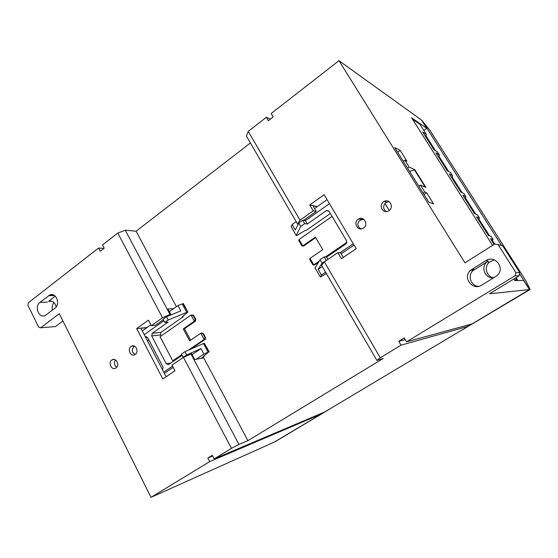 <?xml version="1.0" encoding="UTF-8"?>
<svg xmlns="http://www.w3.org/2000/svg" width="558" height="558" viewBox="0 0 558 558"><rect width="100%" height="100%" fill="white"/><g stroke="black" fill="none" stroke-linecap="round" stroke-linejoin="round"><path stroke-width="0.84" d="M388.982 210.645C394.394 207.276 389.665 198.285 384.155 201.424L383.569 201.773C378.143 205.191 382.997 214.209 388.521 210.924L388.982 210.645M389.038 201.591L386.01 202.498C382.837 205.686 382.879 208.699 386.136 211.545M363.481 228.034C368.775 224.741 364.095 215.8 358.731 218.917L358.201 219.238C352.893 222.572 357.685 231.535 363.063 228.285L363.481 228.034M363.237 218.931L361.751 219.294M135.224 354.476C139.354 351.868 135.615 343.707 131.451 346.211L131.081 346.441C126.959 349.071 130.732 357.232 134.903 354.672L135.224 354.476M115.918 367.973C119.963 365.42 116.28 357.315 112.214 359.784L111.872 359.994C107.834 362.567 111.544 370.672 115.625 368.154L115.918 367.973M495.713 276.524L497.324 275.275C505.576 268.021 494.716 254.469 485.739 260.698L470.652 270.253C461.996 277.089 472.431 291.339 481.659 285.152L495.713 276.524M494.318 259.895L489.394 262.114C483.695 266.682 486.423 276.719 493.663 277.779M55.207 296.11L48.658 301.383C52.431 300.441 54.942 302.276 56.212 306.886M297.595 224.1L246.371 136.047L248.247 131.374L300.037 220.18L297.595 224.1L298.202 224.19M317.188 206.69L312.871 205.742L316.226 211.433L303.566 220.403M173.657 308.63L167.909 309.013L170.783 314.419L169.995 314.482L125.271 230.217L117.78 233.07L102.526 244.955L104.2 248.157L100.224 251.239L98.564 248.045L103.955 248.345M176.391 306.691L136.11 231.221L125.271 230.217M169.995 314.482L162.511 317.76L117.78 233.07M170.783 314.419L168.76 315.849M163.313 319.706L155.452 325.272L151.364 325.67L148.463 320.132L136.668 328.557L162.845 378.966L174.996 370.784L172.017 365.106L183.429 357.364L231.479 448.353L214.181 458.885L324.889 411.895L462.826 329.45M39.946 302.387C34.129 306.44 38.851 318.667 45.072 315.591L54.865 308.302C60.752 304.27 56.086 292.001 49.829 294.98L39.946 302.387L47.458 302.08M53.987 302.527C52.257 304.654 51.741 307.193 52.459 310.143M409.14 167.009L404.878 160.181L406.935 161.213L400.184 150.402L394.659 147.479L428.781 202.163L433.608 203.886L426.682 192.796L424.771 192.043L420.446 185.11L425.9 187.411L414.845 169.744L409.14 167.009L407.542 168.125M529.451 289.567L489.485 293.787L519.031 275.84L515.048 275.778L406.552 341.81L472.117 323.898L529.451 289.567L523.606 280.402L514.908 280.59L513.876 278.972M423.815 130.433L426.751 128.354L411.588 117.766L492.581 245.408M426.751 128.354L421.436 120.005L338.964 60.676L271.146 113.532L273.162 116.922L268.335 120.674L266.326 117.285L248.247 131.374M515.048 275.778L515.829 272.513L498.12 244.676L494.841 243.979L464.967 262.804L338.964 60.676M321.345 414.008L209.689 461.619L151.016 497.324L274.376 442.041L321.345 414.008L321.073 413.513M151.016 497.324L59.281 313.687L40.657 327.797L38.662 327.148L27.9 305.268L28.346 302.778L98.564 248.045M467.29 325.209L467.995 326.36L462.903 329.68M162.511 317.76L151.364 325.67M209.689 461.619L207.813 458.02L212.305 455.279L214.181 458.885M406.552 341.81L404.257 337.939L398.74 341.315L401.021 345.172L380.284 357.79L324.324 261.828L337.855 252.655L341.405 258.689L356.234 248.701L324.135 194.707L309.781 204.953L313.233 210.826L300.037 220.18M324.324 261.828L321.603 265.371L376.915 360.44L383.241 358.459L247.898 440.66L203.719 357.887L194.735 359.533L191.666 353.751L183.429 357.364M380.284 357.79L376.915 360.44M397.617 152.215L400.184 150.402M424.052 194.582L426.682 192.796M250.403 142.981L136.11 231.221M247.898 440.66L238.936 444.37L190.906 353.877M238.936 444.37L231.479 448.353M401.021 345.172L467.995 326.36M266.326 117.285L270.428 119.042M207.813 458.02L212.682 455.998M398.74 341.315L405.241 339.606M62.921 320.969L55.479 326.563L40.657 327.797M519.031 275.84L519.791 272.681L502.605 245.722L498.12 244.676M519.791 272.681L515.829 272.513M493.411 277.933C485.014 278.609 480.438 267.08 486.995 261.869L473.337 270.372C467.22 275.192 470.722 286.031 478.534 286.366M115.527 359.931C113.811 362.728 114.181 365.19 116.636 367.317M146.88 327.644L140.902 328.25L166.144 376.741M147.493 340.903L148.874 339.934M403.288 161.297L404.878 160.181M423.152 193.145L424.771 192.043M418.828 186.219L420.446 185.11M337.855 252.655L340.659 252.886L343.316 257.398M147.082 327.504L136.668 328.557M316.226 211.433L313.233 210.826M317.3 206.613L309.781 204.953M425.21 187.118L414.496 169.988L409.565 171.369M414.496 169.988L414.845 169.744M389.254 210.443L384.971 203.433M307.305 224.044L304.689 223.625L300.72 226.429L298.76 223.067L302.729 220.257L305.352 220.703L307.305 224.044L326.297 210.659L329.032 211.245L346.644 240.937L345.995 243.909L326.618 257.078L327.951 259.372M353.305 243.769L339.927 252.83M305.352 220.703L329.457 203.656M401.125 157.837L403.176 161.123M327.079 199.666L314.538 208.573M296.159 221.631L292.099 224.511L291.143 226.89M427.072 199.429L424.875 195.9M313.589 264.952L314.614 264.938L318.416 262.365M326.221 257.057L346.678 243.149M302.555 246.001L303.733 245.966L315.723 237.645M300.72 226.429L296.193 235.399L296.486 235.706L305.4 230.328L306.196 230.44L330.364 213.484M326.381 273.573L320.236 277.096L321.415 275.052L325.607 272.241M426.689 198.808L427.17 198.99M402.897 160.676L403.427 160.941M299.193 241.244L298.725 240.421L299.067 239.487L332.087 216.392M310.129 260.119L309.669 259.317L310.025 258.382L322.754 249.663L315.403 237.101L302.638 245.959L301.697 245.555M319.134 261.2L313.68 264.904L312.661 264.485M346.936 242.284L325.314 256.994M315.026 268.098L320.076 259.679L324.135 256.917L326.618 257.078M363.823 219.308L359.882 220.208C356.757 223.765 357.176 226.653 361.138 228.878M321.415 275.052L318.116 269.368L322.078 263.111L320.076 259.679M298.76 223.067L295.315 230.056L292.099 224.511M354.065 245.053L341.175 253.771M322.287 266.543L318.116 269.368M326.472 260.37L322.078 263.111M304.689 223.625L302.729 220.257M324.135 256.917L326.137 260.356M144.236 334.647L163.871 320.759M172.575 366.16L163.745 372.137M182.117 355.306L168.467 364.583L166.256 363.795L151.713 335.958L152.229 333.321L168.16 322.092L164.743 322.412L163.055 319.211L166.458 316.798L180.82 310.883L177.974 305.561L169.339 311.699M162.518 369.773L163.041 367.129L147.689 337.653L145.443 336.969M132.895 345.821L132.546 346.065M196.074 359.289L203.886 354.044L208.894 351.847L203.405 356.318L204.381 356.137L201.047 358.375M190.969 349.015L205.302 339.271L205.623 337.674L203.377 333.489L201.703 333.07M190.613 340.199L184.51 328.732L195.537 321.08L195.851 319.49L193.626 315.34L192.022 314.907M148.791 339.766L147.403 340.743M161.053 336.021L160.474 334.919L160.983 332.324L183.296 316.665L183.01 316.135M174.054 360.789L182.006 355.104M204.158 355.725L204.381 356.137M150.904 324.791L142.29 330.908M177.974 305.561L183.331 303.566L187.858 312.013L182.285 316.756L183.296 316.665M209.187 351.798L204.256 343.205L208.894 351.847M184.928 351.68L186.658 354.951L183.17 357.308L181.448 354.051L184.928 351.68L204.256 343.205M181.769 354.651L172.715 360.803L160.069 336.704L191.038 315.047L193.026 315.396L195.258 319.546L194.337 321.192L183.289 328.864L189.664 340.847L200.866 333.175L202.784 333.565L205.037 337.757L204.13 339.431L188.346 350.173M172.715 360.803L173.95 360.587M183.289 328.864L184.51 328.732M183.017 303.587L187.858 312.013M187.551 312.034L168.153 319.999L164.743 322.412M134.492 346.162L133.857 346.567C131.346 349.845 131.834 352.454 135.322 354.4M168.153 319.999L166.458 316.798M186.658 354.951L200.971 348.59L192.105 354.581M203.886 354.044L200.971 348.59M183.17 357.308L183.763 357.211M173.203 367.366L164.373 373.337M491.751 240.756L493.105 239.417L491.138 236.327M478.143 219.336L479.462 218.122L477.502 214.879M464.709 198.181L465.972 196.904L464.033 193.689M451.436 177.277L452.65 175.951L450.725 172.764M438.323 156.638L439.495 155.257L437.584 152.09M515.425 278.03L516.659 279.983L514.539 280.018M493.105 239.417L490.468 238.733L494.095 244.453M479.427 217.906L476.56 216.846L488.41 235.497L491.082 236.243M465.923 196.667L462.833 195.23L474.537 213.651L477.432 214.767M452.58 175.679L449.281 173.887L460.831 192.078L463.949 193.563M439.404 154.957L435.896 152.815L447.3 170.776L450.634 172.617M425.37 136.243L426.389 134.478L422.671 131.995L433.943 149.739L437.479 151.929M426.389 134.478L419.958 124.357L412.474 119.161M515.683 280.576L516.659 279.983M328.711 409.607L275.192 441.545M328.718 409.684L275.247 441.643M464.27 328.585L530.1 289.525L526.048 281.079L429.883 130.265L421.918 120.43L501.586 245.485M464.34 328.62L530.1 289.525M517.929 280.528L516.087 277.626M494.744 244.041L492.365 240.303M489.512 235.804L478.75 218.869M475.73 214.112L465.295 197.692M462.115 192.691L452.008 176.781M448.674 171.536L438.881 156.121M435.4 150.639L425.914 135.713M519.554 273.678L529.675 289.574M488.201 260.97L485.739 260.698M54.475 295.524L48.581 295.705M474.488 269.528L471.817 269.395M326.297 210.659L329.032 211.245M299.067 239.487L302.771 245.876L303.733 245.966M310.025 258.382L313.77 264.848L314.705 264.883M320.236 276.852L315.019 267.847M296.207 235.378L291.109 226.583M205.037 337.757L205.623 337.674M202.784 333.565L203.377 333.489M195.258 319.546L195.851 319.49M193.026 315.396L193.626 315.34M166.256 363.795L170.853 362.965M200.796 333.224L204.13 339.431L205.302 339.271M191.038 315.047L194.337 321.192L195.537 321.08M151.713 335.958L160.474 334.919M152.229 333.321L160.983 332.324M145.45 336.962L146.782 336.802M182.236 303.831L186.77 312.292M203.489 343.491L208.12 352.14M386.596 202.149L384.155 201.424M361.249 219.44L358.731 218.917M133.753 345.904L131.451 346.211M114.334 359.457L112.214 359.784M51.88 301.257L48.658 301.383M489.394 262.114L486.995 261.869M53.191 294.882L49.829 294.98M473.337 270.372L470.652 270.253M326.611 210.478L328.822 210.952M302.638 245.959L303.594 246.05M313.68 264.904L314.614 264.938M320.229 276.873L315.005 267.861M312.954 264.98L309.669 259.317M301.976 246.029L298.725 240.421M296.193 235.399L291.102 226.604M146.608 336.746L145.61 336.865"/></g></svg>
